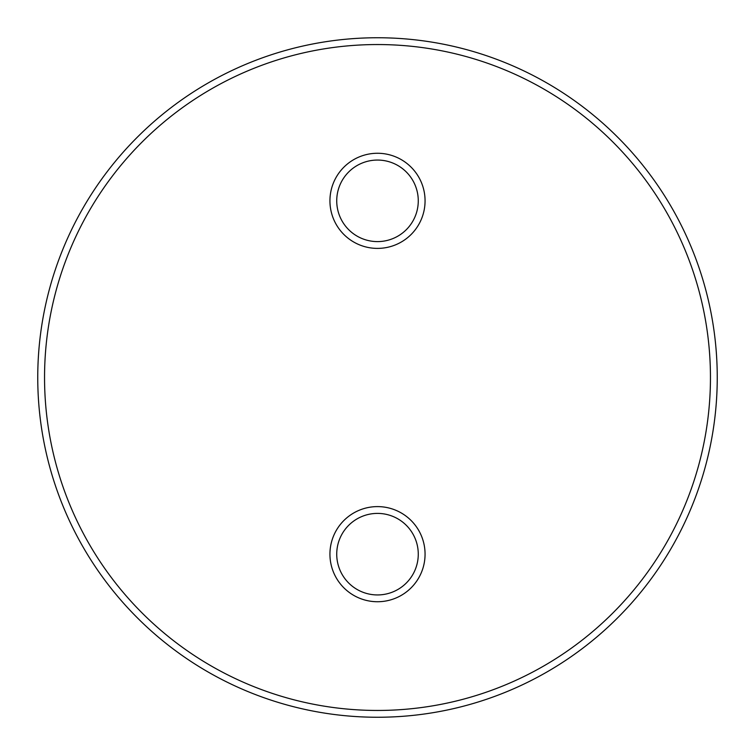 <?xml version="1.0" encoding="UTF-8"?>
<svg xmlns="http://www.w3.org/2000/svg" width="755" height="755" viewBox="0 0 755 755"><rect width="100%" height="100%" fill="white"/><g stroke="black" fill="none" stroke-linecap="round" stroke-linejoin="round"><path stroke-width="1.13" d="M425.065 554.17A47.565 47.565 0 0 1 377.5 601.735A47.565 47.565 0 0 1 329.935 554.17A47.565 47.565 0 0 1 377.5 506.605A47.565 47.565 0 0 1 425.065 554.17M418.27 554.17A40.77 40.77 0 0 1 377.5 594.94A40.77 40.77 0 0 1 336.73 554.17A40.77 40.77 0 0 1 377.5 513.4A40.77 40.77 0 0 1 418.27 554.17M329.935 200.83A47.565 47.565 0 0 0 377.5 248.395A47.565 47.565 0 0 0 425.065 200.83A47.565 47.565 0 0 0 377.5 153.265A47.565 47.565 0 0 0 329.935 200.83M336.73 200.83A40.77 40.77 0 0 0 377.5 241.6A40.77 40.77 0 0 0 418.27 200.83A40.77 40.77 0 0 0 377.5 160.06A40.77 40.77 0 0 0 336.73 200.83M717.25 377.5A339.75 339.75 0 0 0 377.5 37.75A339.75 339.75 0 0 0 37.75 377.5A339.75 339.75 0 0 0 377.5 717.25A339.75 339.75 0 0 0 717.25 377.5A339.75 339.75 0 0 0 377.5 37.75A339.75 339.75 0 0 0 37.75 377.5M710.455 377.5A332.955 332.955 0 0 0 377.5 44.545A332.955 332.955 0 0 0 44.545 377.5A332.955 332.955 0 0 0 377.5 710.455A332.955 332.955 0 0 0 710.455 377.5"/></g></svg>
